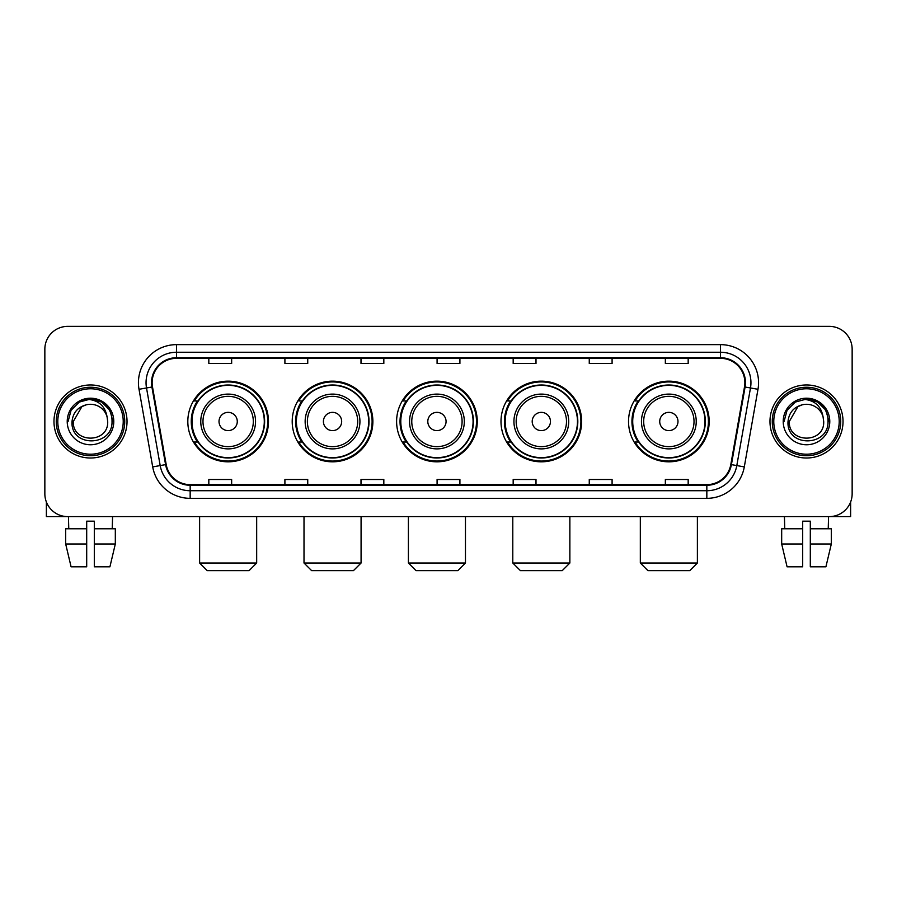 <?xml version="1.0" encoding="UTF-8"?>
<svg xmlns="http://www.w3.org/2000/svg" width="897" height="897" viewBox="0 0 897 897"><rect width="100%" height="100%" fill="white"/><g stroke="black" fill="none" stroke-linecap="round" stroke-linejoin="round"><path stroke-width="1.35" d="M628.528 421.489A40.331 40.331 0 0 0 668.848 461.82A40.331 40.331 0 0 0 709.179 421.489A40.331 40.331 0 0 0 668.848 381.158A40.331 40.331 0 0 0 628.528 421.489M500.997 421.489A40.331 40.331 0 0 0 541.328 461.82A40.331 40.331 0 0 0 581.66 421.489A40.331 40.331 0 0 0 541.328 381.158A40.331 40.331 0 0 0 500.997 421.489M396.609 421.489A40.331 40.331 0 0 0 436.94 461.82A40.331 40.331 0 0 0 477.26 421.489A40.331 40.331 0 0 0 436.94 381.158A40.331 40.331 0 0 0 396.609 421.489M292.209 421.489A40.331 40.331 0 0 0 332.54 461.82A40.331 40.331 0 0 0 372.872 421.489A40.331 40.331 0 0 0 332.54 381.158A40.331 40.331 0 0 0 292.209 421.489M187.821 421.489A40.331 40.331 0 0 0 228.152 461.82A40.331 40.331 0 0 0 268.472 421.489A40.331 40.331 0 0 0 228.152 381.158A40.331 40.331 0 0 0 187.821 421.489M197.497 442.03A36.9 36.9 0 0 1 197.497 400.948M301.885 442.03A36.9 36.9 0 0 1 301.885 400.948M406.274 442.03A36.9 36.9 0 0 1 406.274 400.948M510.673 442.03A36.9 36.9 0 0 1 510.673 400.948M638.193 442.03A36.9 36.9 0 0 1 638.193 400.948M44.85 349.202L44.85 493.776A22.829 22.829 0 0 0 67.679 516.605L829.321 516.605A22.829 22.829 0 0 0 852.15 493.776L852.15 349.202A22.829 22.829 0 0 0 829.321 326.373L67.679 326.373A22.829 22.829 0 0 0 44.85 349.202L44.85 493.776M53.977 421.489A36.519 36.519 0 0 0 90.507 458.008A36.519 36.519 0 0 0 127.026 421.489A36.519 36.519 0 0 0 90.507 384.97A36.519 36.519 0 0 0 53.977 421.489A36.519 36.519 0 0 0 90.507 458.008A36.519 36.519 0 0 0 127.026 421.489A36.519 36.519 0 0 0 90.507 384.97A36.519 36.519 0 0 0 53.977 421.489M769.974 421.489A36.519 36.519 0 0 0 806.493 458.008A36.519 36.519 0 0 0 843.023 421.489A36.519 36.519 0 0 0 806.493 384.97A36.519 36.519 0 0 0 769.974 421.489A36.519 36.519 0 0 0 806.493 458.008A36.519 36.519 0 0 0 843.023 421.489A36.519 36.519 0 0 0 806.493 384.97A36.519 36.519 0 0 0 769.974 421.489M152.131 382.683A24.354 24.354 0 0 1 176.485 358.34L720.515 358.34A24.354 24.354 0 0 1 744.499 386.91L730.808 464.523A24.354 24.354 0 0 1 706.836 484.638L190.164 484.638A24.354 24.354 0 0 1 166.192 464.523L152.501 386.91A24.354 24.354 0 0 1 152.131 382.683M151.526 382.683A24.959 24.959 0 0 0 151.907 387.022L165.586 464.624A24.959 24.959 0 0 0 190.164 485.255L706.836 485.255A24.959 24.959 0 0 0 731.414 464.624L745.093 387.022A24.959 24.959 0 0 0 720.515 357.724L176.485 357.724A24.959 24.959 0 0 0 151.526 382.683M139.013 389.287A38.044 38.044 0 0 1 176.485 344.639L720.515 344.639A38.044 38.044 0 0 1 757.987 389.287L744.297 466.9A38.044 38.044 0 0 1 706.836 498.34L190.164 498.34A38.044 38.044 0 0 1 152.703 466.9L139.013 389.287L146.514 387.964A30.431 30.431 0 0 1 176.485 352.252L720.515 352.252A30.431 30.431 0 0 1 750.486 387.964L736.807 465.577A30.431 30.431 0 0 1 706.836 490.726L190.164 490.726A30.431 30.431 0 0 1 160.193 465.577L146.514 387.964A30.431 30.431 0 0 1 146.043 382.683M829.321 326.373L67.679 326.373M67.679 516.605L829.321 516.605M852.15 493.776L852.15 349.202M731.414 464.624L736.807 465.577L750.486 387.964L757.987 389.287M437.086 358.34L437.086 363.487L459.914 363.487L459.914 358.34M360.998 358.34L360.998 363.487L383.826 363.487L383.826 358.34M284.91 358.34L284.91 363.487L307.738 363.487L307.738 358.34M208.822 358.34L208.822 363.487L231.65 363.487L231.65 358.34M513.174 358.34L513.174 363.487L536.002 363.487L536.002 358.34M589.262 358.34L589.262 363.487L612.09 363.487L612.09 358.34M665.35 358.34L665.35 363.487L688.178 363.487L688.178 358.34M459.914 484.638L459.914 479.491L437.086 479.491L437.086 484.638M383.826 484.638L383.826 479.491L360.998 479.491L360.998 484.638M307.738 484.638L307.738 479.491L284.91 479.491L284.91 484.638M231.65 484.638L231.65 479.491L208.822 479.491L208.822 484.638M536.002 484.638L536.002 479.491L513.174 479.491L513.174 484.638M612.09 484.638L612.09 479.491L589.262 479.491L589.262 484.638M688.178 484.638L688.178 479.491L665.35 479.491L665.35 484.638M46.375 501.972L46.375 516.605L134.64 516.605M65.683 528.77L65.683 543.986L71.087 566.814L65.683 543.986L65.683 528.77L86.695 528.77L86.695 521.168L94.308 521.168L94.308 528.77L115.321 528.77L115.321 543.986L109.916 566.814L115.321 543.986L94.308 543.986L94.308 528.77M112.574 516.605L112.237 528.77M86.695 528.77L86.695 566.814L71.087 566.814M65.683 543.986L86.695 543.986M109.916 566.814L94.308 566.814L94.308 543.986M68.441 516.605L68.766 528.77M123.225 421.489A32.718 32.718 0 0 0 90.507 388.771A32.718 32.718 0 0 0 57.789 421.489A32.718 32.718 0 0 0 90.507 454.207A32.718 32.718 0 0 0 123.225 421.489M124.739 421.489A34.243 34.243 0 0 0 90.507 387.246A34.243 34.243 0 0 0 56.264 421.489A34.243 34.243 0 0 0 90.507 455.732A34.243 34.243 0 0 0 124.739 421.489M107.696 421.489C108.75 443.667 72.253 443.667 73.307 421.489L81.907 406.599L86.235 404.827C77.714 407.148 72.982 412.698 72.029 421.489C70.201 447.648 112.798 446.975 112.024 421.489C112.159 414.268 109.479 408.303 103.996 403.572C99.006 399.927 93.456 398.503 87.345 399.288C98.592 400.174 105.162 406.049 107.079 416.914L107.696 421.489C108.75 443.667 72.253 443.667 73.307 421.489L81.907 406.599L86.235 404.827L81.907 406.599L73.307 421.489L81.907 406.599L86.235 404.827L81.907 406.599L73.307 421.489L81.907 406.599L86.235 404.827L81.907 406.599L73.307 421.489L81.907 406.599L86.235 404.827L81.907 406.599L73.307 421.489C72.253 443.667 108.75 443.667 107.696 421.489C108.75 443.667 72.253 443.667 73.307 421.489C72.253 443.667 108.75 443.667 107.696 421.489C108.75 443.667 72.253 443.667 73.307 421.489C72.253 443.667 108.75 443.667 107.696 421.489L107.079 416.914A17.2 17.2 0 0 0 86.235 404.827M67.219 421.489A23.288 23.288 0 0 0 90.507 444.766A23.288 23.288 0 0 0 113.784 421.489A23.288 23.288 0 0 0 90.507 398.201A23.288 23.288 0 0 0 67.219 421.489M87.345 399.288L79.295 402.069L71.076 410.277L68.082 421.489L71.076 410.277L79.295 402.069L90.507 399.064L101.72 402.069L109.927 410.277L112.932 421.489L109.927 410.277L101.72 402.069L90.507 399.064L79.295 402.069L71.076 410.277L68.082 421.489L71.076 410.277L79.295 402.069L90.507 399.064L101.72 402.069L109.927 410.277L112.932 421.489L109.927 410.277L101.72 402.069L90.507 399.064L79.295 402.069L71.076 410.277L68.082 421.489L71.076 410.277L79.295 402.069L90.507 399.064L101.72 402.069L109.927 410.277L112.932 421.489M249.074 570.627L207.218 570.627L199.616 563.013L256.677 563.013L249.074 570.627M237.279 421.489A9.127 9.127 0 0 0 228.152 412.362A9.127 9.127 0 0 0 219.014 421.489A9.127 9.127 0 0 0 228.152 430.616A9.127 9.127 0 0 0 237.279 421.489M255.544 421.489A27.392 27.392 0 0 0 228.152 394.097A27.392 27.392 0 0 0 200.76 421.489A27.392 27.392 0 0 0 228.152 448.881A27.392 27.392 0 0 0 255.544 421.489A27.392 27.392 0 0 1 228.152 448.881A27.392 27.392 0 0 1 200.76 421.489M264.29 421.489A36.138 36.138 0 0 0 228.152 385.351A36.138 36.138 0 0 0 192.003 421.489A36.138 36.138 0 0 0 228.152 457.627A36.138 36.138 0 0 0 264.29 421.489M267.71 421.489A39.569 39.569 0 0 1 194.335 442.03L198.002 442.03A36.485 36.485 0 0 0 252.281 448.848A36.485 36.485 0 0 0 252.281 394.131A36.485 36.485 0 0 0 198.002 400.948L194.335 400.948A39.569 39.569 0 0 1 267.71 421.489M353.463 570.627L311.618 570.627L304.005 563.013L361.076 563.013L353.463 570.627M341.667 421.489A9.127 9.127 0 0 0 332.54 412.362A9.127 9.127 0 0 0 323.413 421.489A9.127 9.127 0 0 0 332.54 430.616A9.127 9.127 0 0 0 341.667 421.489M359.932 421.489A27.392 27.392 0 0 0 332.54 394.097A27.392 27.392 0 0 0 305.148 421.489A27.392 27.392 0 0 0 332.54 448.881A27.392 27.392 0 0 0 359.932 421.489A27.392 27.392 0 0 1 332.54 448.881A27.392 27.392 0 0 1 305.148 421.489M368.678 421.489A36.138 36.138 0 0 0 332.54 385.351A36.138 36.138 0 0 0 296.402 421.489A36.138 36.138 0 0 0 332.54 457.627A36.138 36.138 0 0 0 368.678 421.489M372.109 421.489A39.569 39.569 0 0 1 298.723 442.03L302.39 442.03A36.485 36.485 0 0 0 356.681 448.848A36.485 36.485 0 0 0 356.681 394.131A36.485 36.485 0 0 0 302.39 400.948L298.723 400.948A39.569 39.569 0 0 1 372.109 421.489M457.862 570.627L416.006 570.627L408.404 563.013L465.465 563.013L457.862 570.627M446.067 421.489A9.127 9.127 0 0 0 436.94 412.362A9.127 9.127 0 0 0 427.802 421.489A9.127 9.127 0 0 0 436.94 430.616A9.127 9.127 0 0 0 446.067 421.489M464.321 421.489A27.392 27.392 0 0 0 436.94 394.097A27.392 27.392 0 0 0 409.548 421.489A27.392 27.392 0 0 0 436.94 448.881A27.392 27.392 0 0 0 464.321 421.489A27.392 27.392 0 0 1 436.94 448.881A27.392 27.392 0 0 1 409.548 421.489M473.078 421.489A36.138 36.138 0 0 0 436.94 385.351A36.138 36.138 0 0 0 400.791 421.489A36.138 36.138 0 0 0 436.94 457.627A36.138 36.138 0 0 0 473.078 421.489M476.498 421.489A39.569 39.569 0 0 1 403.123 442.03L406.79 442.03A36.485 36.485 0 0 0 461.069 448.848A36.485 36.485 0 0 0 461.069 394.131A36.485 36.485 0 0 0 406.79 400.948L403.123 400.948A39.569 39.569 0 0 1 476.498 421.489M562.251 570.627L520.406 570.627L512.792 563.013L569.864 563.013L562.251 570.627M550.455 421.489A9.127 9.127 0 0 0 541.328 412.362A9.127 9.127 0 0 0 532.201 421.489A9.127 9.127 0 0 0 541.328 430.616A9.127 9.127 0 0 0 550.455 421.489M568.72 421.489A27.392 27.392 0 0 0 541.328 394.097A27.392 27.392 0 0 0 513.936 421.489A27.392 27.392 0 0 0 541.328 448.881A27.392 27.392 0 0 0 568.72 421.489A27.392 27.392 0 0 1 541.328 448.881A27.392 27.392 0 0 1 513.936 421.489M577.466 421.489A36.138 36.138 0 0 0 541.328 385.351A36.138 36.138 0 0 0 505.19 421.489A36.138 36.138 0 0 0 541.328 457.627A36.138 36.138 0 0 0 577.466 421.489M580.897 421.489A39.569 39.569 0 0 1 507.511 442.03L511.178 442.03A36.485 36.485 0 0 0 565.469 448.848A36.485 36.485 0 0 0 565.469 394.131A36.485 36.485 0 0 0 511.178 400.948L507.511 400.948A39.569 39.569 0 0 1 580.897 421.489M689.782 570.627L647.926 570.627L640.323 563.013L697.384 563.013L689.782 570.627M677.986 421.489A9.127 9.127 0 0 0 668.848 412.362A9.127 9.127 0 0 0 659.721 421.489A9.127 9.127 0 0 0 668.848 430.616A9.127 9.127 0 0 0 677.986 421.489M696.24 421.489A27.392 27.392 0 0 0 668.848 394.097A27.392 27.392 0 0 0 641.456 421.489A27.392 27.392 0 0 0 668.848 448.881A27.392 27.392 0 0 0 696.24 421.489A27.392 27.392 0 0 1 668.848 448.881A27.392 27.392 0 0 1 641.456 421.489M704.997 421.489A36.138 36.138 0 0 0 668.848 385.351A36.138 36.138 0 0 0 632.71 421.489A36.138 36.138 0 0 0 668.848 457.627A36.138 36.138 0 0 0 704.997 421.489M708.417 421.489A39.569 39.569 0 0 1 635.042 442.03L638.709 442.03A36.485 36.485 0 0 0 692.989 448.848A36.485 36.485 0 0 0 692.989 394.131A36.485 36.485 0 0 0 638.709 400.948L635.042 400.948A39.569 39.569 0 0 1 708.417 421.489M850.625 501.972L850.625 516.605L762.36 516.605M802.692 528.77L802.692 543.986L781.679 543.986L787.084 566.814L781.679 543.986L781.679 528.77L802.692 528.77L802.692 521.168L810.305 521.168L810.305 528.77L831.317 528.77L831.317 543.986L825.913 566.814L831.317 543.986L810.305 543.986L810.305 528.77M828.559 516.605L828.234 528.77M802.692 543.986L802.692 566.814L787.084 566.814M825.913 566.814L810.305 566.814L810.305 543.986M784.427 516.605L784.763 528.77M839.211 421.489A32.718 32.718 0 0 0 806.493 388.771A32.718 32.718 0 0 0 773.775 421.489A32.718 32.718 0 0 0 806.493 454.207A32.718 32.718 0 0 0 839.211 421.489M840.736 421.489A34.243 34.243 0 0 0 806.493 387.246A34.243 34.243 0 0 0 772.261 421.489A34.243 34.243 0 0 0 806.493 455.732A34.243 34.243 0 0 0 840.736 421.489M823.693 421.489C824.747 443.667 788.25 443.667 789.304 421.489L797.904 406.599L802.232 404.827C793.71 407.148 788.979 412.698 788.026 421.489C786.187 447.648 828.794 446.975 828.021 421.489C828.155 414.268 825.475 408.303 819.993 403.572C814.992 399.927 809.442 398.503 803.331 399.288C814.577 400.174 821.159 406.049 823.076 416.914L823.693 421.489C824.747 443.667 788.25 443.667 789.304 421.489L797.904 406.599L802.232 404.827L797.904 406.599L789.304 421.489L797.904 406.599L802.232 404.827L797.904 406.599L789.304 421.489L797.904 406.599L802.232 404.827L797.904 406.599L789.304 421.489L797.904 406.599L802.232 404.827A17.2 17.2 0 0 1 823.076 416.914L823.693 421.489C824.747 443.667 788.25 443.667 789.304 421.489C788.25 443.667 824.747 443.667 823.693 421.489L823.076 416.914M783.216 421.489A23.288 23.288 0 0 0 806.493 444.766A23.288 23.288 0 0 0 829.781 421.489A23.288 23.288 0 0 0 806.493 398.201A23.288 23.288 0 0 0 783.216 421.489M784.068 421.489L787.073 410.277L795.28 402.069L806.493 399.064L817.705 402.069L825.924 410.277L828.918 421.489L825.924 410.277L817.705 402.069L806.493 399.064L795.28 402.069L787.073 410.277L784.068 421.489L787.073 410.277L795.28 402.069L806.493 399.064L817.705 402.069L825.924 410.277L828.918 421.489L825.924 410.277L817.705 402.069L806.493 399.064L795.28 402.069L787.073 410.277L784.068 421.489L787.073 410.277L795.28 402.069L806.493 399.064L817.705 402.069L825.924 410.277L828.918 421.489L825.924 410.277L817.705 402.069L806.493 399.064L795.28 402.069L787.073 410.277L784.068 421.489L787.073 410.277L795.28 402.069L806.493 399.064L817.705 402.069L825.924 410.277L828.918 421.489L825.924 410.277L817.705 402.069L806.493 399.064L795.28 402.069L787.073 410.277L784.068 421.489L787.073 410.277L795.28 402.069L806.493 399.064L817.705 402.069L825.924 410.277L828.918 421.489L825.924 410.277L817.705 402.069L806.493 399.064L795.28 402.069L787.073 410.277L784.068 421.489L787.073 410.277L795.28 402.069L806.493 399.064L817.705 402.069L825.924 410.277L828.918 421.489L825.924 410.277L817.705 402.069L806.493 399.064L795.28 402.069L787.073 410.277L784.068 421.489L787.073 410.277L795.28 402.069L806.493 399.064L817.705 402.069L825.924 410.277L828.918 421.489M720.515 344.639L720.515 357.724M146.514 387.964L151.907 387.022M190.164 498.34L190.164 485.255M706.836 485.255L706.836 498.34M152.703 466.9L165.586 464.624M745.093 387.022L750.486 387.964M176.485 344.639L176.485 357.724M736.807 465.577L744.297 466.9M253.313 421.489A25.161 25.161 0 0 0 228.152 396.328A25.161 25.161 0 0 0 202.98 421.489A25.161 25.161 0 0 0 228.152 446.65A25.161 25.161 0 0 0 253.313 421.489M357.701 421.489A25.161 25.161 0 0 0 332.54 396.328A25.161 25.161 0 0 0 307.379 421.489A25.161 25.161 0 0 0 332.54 446.65A25.161 25.161 0 0 0 357.701 421.489M462.101 421.489A25.161 25.161 0 0 0 436.94 396.328A25.161 25.161 0 0 0 411.768 421.489A25.161 25.161 0 0 0 436.94 446.65A25.161 25.161 0 0 0 462.101 421.489M566.489 421.489A25.161 25.161 0 0 0 541.328 396.328A25.161 25.161 0 0 0 516.167 421.489A25.161 25.161 0 0 0 541.328 446.65A25.161 25.161 0 0 0 566.489 421.489M694.02 421.489A25.161 25.161 0 0 0 668.848 396.328A25.161 25.161 0 0 0 643.687 421.489A25.161 25.161 0 0 0 668.848 446.65A25.161 25.161 0 0 0 694.02 421.489M256.677 516.605L256.677 563.013M199.616 516.605L199.616 563.013M361.076 516.605L361.076 563.013M304.005 516.605L304.005 563.013M465.465 516.605L465.465 563.013M408.404 516.605L408.404 563.013M569.864 516.605L569.864 563.013M512.792 516.605L512.792 563.013M697.384 516.605L697.384 563.013M640.323 516.605L640.323 563.013"/></g></svg>
